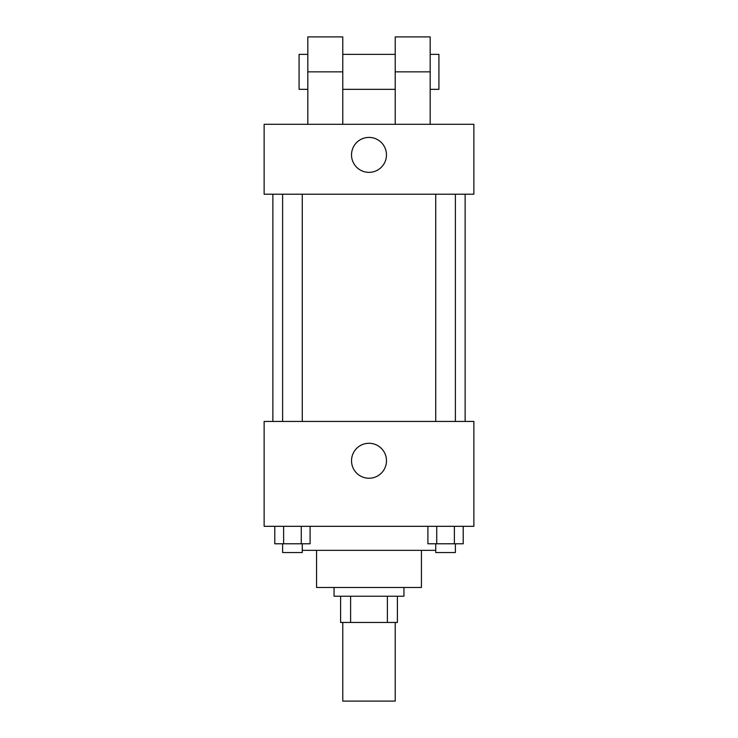 <?xml version="1.0" encoding="UTF-8"?>
<svg xmlns="http://www.w3.org/2000/svg" width="738" height="738" viewBox="0 0 738 738"><rect width="100%" height="100%" fill="white"/><g stroke="black" fill="none" stroke-linecap="round" stroke-linejoin="round"><path stroke-width="1.11" d="M342.783 622.448L342.783 701.1L395.217 701.1L395.217 622.448M387.395 596.23L387.395 622.448L340.596 622.448L340.596 596.23M387.395 622.448L397.404 622.448L397.404 596.23L397.404 622.448M403.954 587.485L403.954 596.23L334.046 596.23L334.046 587.485M350.605 596.23L350.605 622.448M421.435 550.345L421.435 587.485L316.565 587.485L316.565 550.345M435.734 550.345L302.266 550.345M473.87 526.314L264.13 526.314L264.13 421.435L473.87 421.435L473.87 526.314M386.481 460.761A17.481 17.481 0 0 1 360.264 475.899A17.481 17.481 0 0 1 360.264 445.623A17.481 17.481 0 0 1 386.481 460.761M465.134 194.214L465.134 421.435M435.734 421.435L435.734 194.214M302.266 194.214L302.266 421.435M473.87 194.214L264.13 194.214L264.13 124.298L473.87 124.298L473.87 194.214L264.13 194.214M463.215 526.314L463.215 543.786L427.902 543.786L427.902 526.314M454.387 526.314L454.387 543.786M436.73 526.314L436.73 543.786M455.383 543.786L455.383 552.531L435.734 552.531L435.734 543.786M310.098 526.314L310.098 543.786L274.785 543.786L274.785 526.314M301.27 526.314L301.27 543.786M283.613 526.314L283.613 543.786M302.266 543.786L302.266 552.531L282.617 552.531L282.617 543.786M351.519 154.879A17.481 17.481 0 0 1 377.736 139.75A17.481 17.481 0 0 1 377.736 170.017A17.481 17.481 0 0 1 351.519 154.879M395.217 124.298L395.217 71.854L430.18 71.854L430.18 36.9L395.217 36.9L395.217 71.854M395.217 54.381L342.783 54.381M307.82 124.298L307.82 71.854L342.783 71.854L342.783 124.298M342.783 71.854L342.783 36.9L307.82 36.9L307.82 71.854M430.18 124.298L430.18 71.854M430.18 89.335L438.916 89.335L438.916 54.381L430.18 54.381M307.82 54.381L299.084 54.381L299.084 89.335L307.82 89.335M272.866 194.214L272.866 421.435M455.383 421.435L455.383 194.214M282.617 194.214L282.617 421.435M395.217 89.335L342.783 89.335"/></g></svg>
